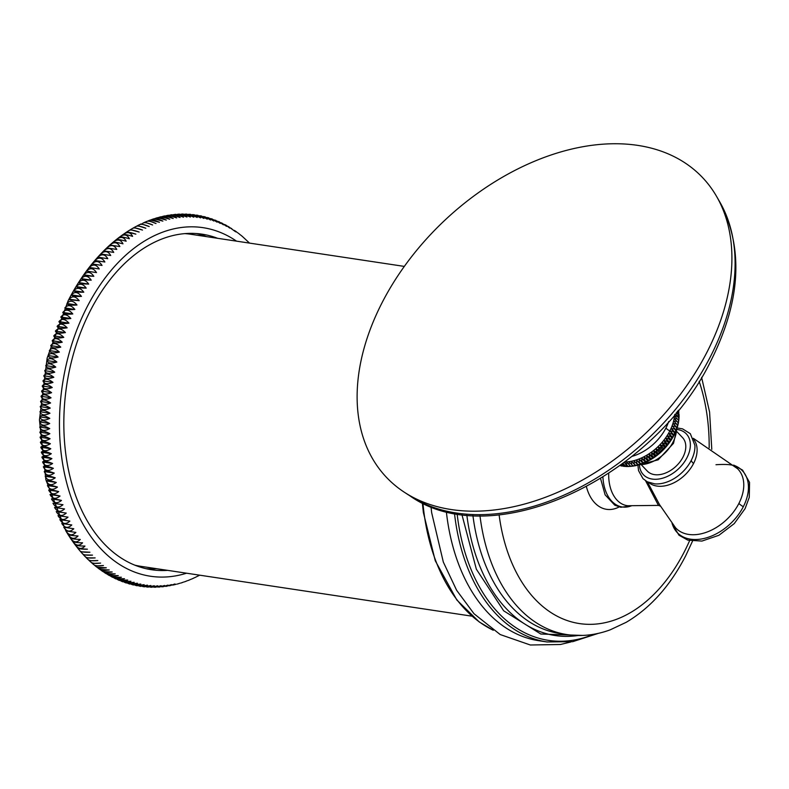 <?xml version="1.0" encoding="UTF-8"?>
<svg xmlns="http://www.w3.org/2000/svg" width="789" height="789" viewBox="0 0 789 789"><rect width="100%" height="100%" fill="white"/><g stroke="black" fill="none" stroke-linecap="round" stroke-linejoin="round"><path stroke-width="1.18" d="M404.688 492.464A217.813 146.389 136.5 0 0 707.102 351.943A217.813 146.389 -43.5 0 0 716.609 196.461A217.813 146.389 -43.5 0 0 555.14 153.658A217.813 146.389 -43.5 0 0 381.925 302.996A217.813 146.389 136.5 0 0 404.688 492.464L410.231 496.064A216.245 145.334 136.5 0 0 710.475 356.549A216.245 145.334 -43.5 0 0 719.903 202.191L716.609 196.461M670.275 431.129C672.159 434.295 673.421 435.636 674.092 435.143L670.275 431.129C673.826 431.041 675.088 432.382 674.092 435.143M668.954 433.555C670.67 436.82 671.942 438.161 672.761 437.57C673.806 434.936 672.534 433.605 668.954 433.555L672.761 437.57M667.484 435.952C669.042 439.305 670.315 440.637 671.301 439.966C672.366 437.471 671.094 436.13 667.484 435.952L671.301 439.966M665.886 438.309C667.277 441.732 668.549 443.063 669.693 442.323C670.778 439.966 669.506 438.625 665.886 438.309L669.693 442.323M664.151 440.607C665.383 444.089 666.656 445.43 667.958 444.621C669.052 442.412 667.78 441.071 664.151 440.607L667.958 444.621M662.296 442.836C663.371 446.377 664.644 447.708 666.113 446.85C667.188 444.789 665.916 443.448 662.296 442.836L666.113 446.85M660.334 444.986C661.251 448.566 662.523 449.908 664.141 449C665.206 447.097 663.934 445.755 660.334 444.986L664.141 449M658.263 447.057C659.022 450.667 660.294 452.008 662.079 451.071C663.115 449.316 661.843 447.974 658.263 447.057L662.079 451.071M656.103 449.02C656.704 452.659 657.977 454 659.92 453.044C660.916 451.446 659.643 450.105 656.103 449.02L659.92 453.044M653.864 450.884C654.308 454.533 655.58 455.874 657.681 454.898C658.618 453.468 657.345 452.127 653.864 450.884L657.681 454.898M651.546 452.639C651.842 456.279 653.114 457.62 655.363 456.653C656.241 455.371 654.969 454.03 651.546 452.639L655.363 456.653M649.169 454.257C649.317 457.896 650.59 459.237 652.986 458.281C653.795 457.156 652.523 455.815 649.169 454.257L652.986 458.281M646.743 455.756C646.753 459.376 648.025 460.717 650.56 459.77C651.29 458.813 650.018 457.472 646.743 455.756L650.56 459.77M644.278 457.117C644.149 460.697 645.422 462.038 648.094 461.131C648.736 460.322 647.463 458.981 644.278 457.117L648.094 461.131M641.782 458.33C641.526 461.871 642.798 463.212 645.599 462.344C646.142 461.693 644.869 460.352 641.782 458.33L645.599 462.344M639.277 459.395C638.893 462.887 640.165 464.228 643.084 463.409C643.518 462.906 642.246 461.565 639.277 459.395L643.084 463.409M636.762 460.312C636.269 463.735 637.542 465.076 640.569 464.327L636.762 460.312L640.569 464.327L638.084 465.076L634.248 461.062C633.656 464.415 634.928 465.757 638.064 465.076L634.248 461.062M633.113 466.092L629.306 462.078C628.527 465.263 629.79 466.595 633.113 466.092L635.569 465.668L631.762 461.654C631.072 464.928 632.344 466.26 635.569 465.668L638.064 465.076M635.569 465.668L631.762 461.654M630.697 466.358L626.89 462.334C626.032 465.421 627.294 466.763 630.697 466.358L633.084 466.102M628.064 466.486L627.196 466.536L624.523 462.433L628.231 466.536L630.569 466.378M621.87 464.179L624.602 466.398L625.588 466.407M627.196 466.536L625.825 466.486L622.925 463.399M620.351 465.303L623.142 466.151M623.488 466.279L621.505 464.455M619.947 465.599L620.756 465.707M621.397 465.895L620.302 465.332M678.323 410.25L678.688 411.177M677.426 411.355L679.053 414.373L677.209 411.611M678.865 412.923L678.284 410.3M676.311 412.696L679.092 415.625L679.073 416.967L675.128 414.117L678.934 418.131M679.023 415.369L679.053 414.373M678.984 417.845L679.073 416.967M674.93 416.464L678.737 420.488C679.309 417.105 678.037 415.764 674.93 416.464M678.777 420.34L679.033 418.022M674.033 421.287L677.85 425.31C678.599 422.095 677.327 420.754 674.033 421.287L677.85 425.31L678.402 422.874C679.043 419.58 677.771 418.239 674.565 418.86L678.382 422.874L678.796 420.438M640.579 464.327C655.235 458.981 666.399 449.266 674.062 435.193L676.281 430.222C677.179 427.224 675.917 425.882 672.475 426.208L676.281 430.222L677.149 427.756C677.978 424.65 676.706 423.308 673.333 423.742L677.149 427.756L677.85 425.33M671.449 428.674C673.481 431.741 674.753 433.082 675.266 432.688C676.222 429.798 674.95 428.466 671.449 428.674L675.266 432.688M676.942 431.711L682.515 437.579A24.301 16.332 136.5 0 1 683.027 457.038A24.301 16.332 136.5 0 1 647.256 471.043L641.684 465.165M715.988 464.731C729.598 463.804 736.808 465.135 737.607 468.745L737.607 468.745A42.823 28.779 136.5 0 1 738.899 503.431A42.823 28.779 136.5 0 1 675.492 527.693L659.515 504.605L647.404 481.852M660.492 506.153L658.45 505.404L645.609 480.817M446.327 511.479A182.22 119.514 98.6 0 0 538.946 640.737L547.033 641.95A182.22 119.514 98.6 0 1 454.474 513.235M134.84 565.171A167.899 110.125 98.6 0 0 140.797 566.315L471.96 616.17M404.323 266.406L190.78 234.264A167.899 110.125 98.6 0 0 184.754 233.613M156.646 568.701A169.665 111.279 -81.4 0 1 146.044 568.682M196.491 233.554A169.665 111.279 -81.4 0 1 206.629 236.651M217.586 238.298A169.665 111.279 98.6 0 0 201.994 234.165A169.665 111.279 98.6 0 0 75.675 346.558A169.665 111.279 98.6 0 0 104.158 543.779A169.665 111.279 98.6 0 0 151.488 569.717A169.665 111.279 98.6 0 0 167.603 570.358M79.166 300.668L69.698 299.8L69.156 299.159C72.282 295.668 75.616 296.171 79.166 300.668L69.156 299.159M249.541 243.111L242.391 236.463M240.467 234.974L239.304 233.968M237.381 232.607L236.148 231.601M234.225 230.368L235.684 231.838L228.573 226.66L229.648 228.06L226.394 225.417L225.309 224.826L226.551 226.374L221.995 223.129L223.425 224.826L218.977 221.739M230.999 228.258L231.769 228.632M227.705 226.285L228.573 226.66M224.362 224.451L225.309 224.826M220.959 222.764L221.995 223.129M217.498 221.216L220.259 223.415L215.535 220.289M213.987 219.815L217.054 222.143L212.044 218.987M210.436 218.573L211.708 218.859L213.809 221.009L208.513 217.833M206.836 217.478L208.188 217.725L210.545 220.013L204.933 216.827M203.197 216.541L204.617 216.738L207.241 219.164L201.323 215.979M199.528 215.752L201.008 215.9L203.917 218.454L197.684 215.279M195.83 215.131L197.358 215.219L200.564 217.882L194.015 214.746M192.112 214.657L193.68 214.697L197.191 217.458L190.327 214.361M188.374 214.352L189.971 214.322L193.798 217.182L186.628 214.135M184.616 214.204L186.243 214.105L190.386 217.044L182.91 214.066M180.859 214.213L182.486 214.056L186.973 217.054L179.192 214.144M177.091 214.381L178.718 214.154L183.541 217.202L175.474 214.391M173.324 214.707L174.941 214.421L180.099 217.498L171.755 214.786M169.566 215.19L171.154 214.845L176.657 217.932L168.481 215.239L167.367 215.427L173.205 218.514L164.812 215.91L163.579 216.166L169.763 219.243L161.153 216.728L159.812 217.064L166.311 220.101L157.524 217.685L156.044 218.119L162.879 221.107L153.904 218.79L152.297 219.332L159.447 222.261L150.324 220.032L148.569 220.693L156.025 223.543C150.502 221.019 147.168 220.516 146.014 222.044M165.808 215.831L167.367 215.427M162.08 216.61L163.579 216.166M158.352 217.557L159.812 217.064M154.664 218.642L156.044 218.119M150.985 219.875L152.297 219.332M147.346 221.245L148.569 220.693M143.726 222.764L144.87 222.202L152.612 224.973C147.05 222.547 143.716 222.044 142.602 223.465M140.146 224.421L141.192 223.859L149.22 226.542C143.618 224.214 140.284 223.711 139.209 225.033M136.605 226.206L137.542 225.664L145.847 228.238C140.205 226.019 136.862 225.516 135.836 226.729M133.094 228.129L133.933 227.617L142.503 230.072C136.813 227.952 133.479 227.449 132.483 228.563M129.633 230.181L130.363 229.707L139.17 232.045C133.449 230.033 130.106 229.53 129.159 230.536M126.21 232.36L126.832 231.936L135.876 234.146C130.106 232.232 126.773 231.729 125.855 232.637M122.591 234.866C127.118 231.493 130.451 231.996 132.601 236.375C126.802 234.57 123.469 234.077 122.591 234.866L126.043 232.449M129.357 238.732C123.528 237.045 120.194 236.542 119.346 237.223C123.804 233.82 127.137 234.323 129.357 238.732M72.568 541.303C73.18 542.171 76.513 542.674 82.579 542.812C79.147 546.373 75.803 545.87 72.568 541.303L70.26 537.95C70.872 538.7 74.215 539.203 80.281 539.459C76.76 543.029 73.426 542.526 70.26 537.95L68.032 534.478C68.643 535.12 71.986 535.623 78.042 535.987C74.452 539.568 71.109 539.065 68.032 534.478L65.872 530.918L75.882 532.417C72.213 535.997 68.88 535.494 65.872 530.908L45.861 479.712L39.45 419.916L47.162 357.999L68.14 300.767C79.6 278.418 93.506 259.847 109.849 245.054L109.839 245.054C114.089 241.572 117.423 242.075 119.849 246.562L109.839 245.054L112.975 242.322C117.285 238.86 120.628 239.363 122.985 243.831C117.097 242.361 113.764 241.858 112.975 242.322L116.141 239.708C120.53 236.276 123.863 236.779 126.151 241.217C120.293 239.639 116.959 239.136 116.141 239.708L119.346 237.223M119.514 237.085L122.719 234.737M116.762 249.423L106.752 247.914C110.924 244.403 114.267 244.906 116.762 249.423M113.724 252.391L103.704 250.882C107.807 247.361 111.15 247.854 113.724 252.391M110.726 255.488L100.706 253.979C104.74 250.429 108.073 250.932 110.726 255.488M107.777 258.684L97.757 257.184C101.712 253.624 105.055 254.127 107.777 258.684M104.878 262.007L94.858 260.498C98.743 256.928 102.077 257.431 104.878 262.007L94.858 260.498M102.028 265.429L92.017 263.921C95.824 260.34 99.158 260.843 102.028 265.429L92.017 263.921M99.236 268.96L89.226 267.451C92.954 263.871 96.297 264.374 99.236 268.96L89.226 267.451M96.505 272.59L86.494 271.081C90.143 267.501 93.487 268.004 96.505 272.59L86.494 271.081M93.832 276.318C87.776 275.982 84.443 275.479 83.821 274.819C87.401 271.238 90.735 271.741 93.832 276.318L83.821 274.819M91.228 280.154C85.163 279.927 81.829 279.424 81.218 278.645C84.709 275.075 88.052 275.578 91.228 280.154L81.218 278.645M88.684 284.079C82.608 283.971 79.275 283.468 78.663 282.57C82.086 279.01 85.429 279.513 88.684 284.079L78.663 282.57M86.198 288.093C80.133 288.093 76.789 287.591 76.188 286.585C79.531 283.044 82.875 283.547 86.198 288.093L76.188 286.585M83.782 292.196C77.716 292.315 74.383 291.812 73.771 290.697C77.046 287.166 80.379 287.66 83.782 292.196L73.771 290.697M81.445 296.388C75.379 296.615 72.046 296.112 71.434 294.889C74.63 291.368 77.963 291.871 81.445 296.388L71.434 294.889M76.977 305.018C70.921 305.461 67.588 304.958 66.957 303.509C70.004 300.037 73.338 300.54 76.977 305.018L66.957 303.509M74.847 309.446C68.811 309.998 65.467 309.495 64.836 307.937C67.805 304.495 71.138 304.998 74.847 309.446L64.836 307.937M72.805 313.943C66.769 314.604 63.436 314.101 62.795 312.434C65.684 309.022 69.018 309.525 72.805 313.943L62.795 312.434M70.832 318.509C64.816 319.279 61.483 318.776 60.822 317C63.643 313.627 66.976 314.13 70.832 318.509L60.822 317M68.949 323.135C62.942 324.023 59.609 323.52 58.938 321.626C61.68 318.292 65.014 318.795 68.949 323.135L58.938 321.626M67.144 327.829C61.157 328.816 57.814 328.313 57.124 326.321C59.796 323.026 63.13 323.529 67.144 327.829L57.124 326.321M65.418 332.573C59.451 333.678 56.118 333.175 55.408 331.074C58.001 327.82 61.335 328.323 65.418 332.573L55.408 331.074M63.771 337.376C57.834 338.58 54.49 338.077 53.76 335.877C56.285 332.662 59.619 333.165 63.771 337.376L53.76 335.877M62.223 342.229C56.305 343.54 52.962 343.037 52.212 340.73C54.658 337.564 57.991 338.067 62.223 342.229L52.212 340.73M60.753 347.13C54.855 348.541 51.522 348.038 50.743 345.621C53.119 342.515 56.453 343.018 60.753 347.13L50.743 345.621M59.372 352.072C53.504 353.58 50.171 353.077 49.362 350.563C51.66 347.515 55.003 348.018 59.372 352.072L49.362 350.563M58.08 357.052C52.242 358.66 48.908 358.157 48.07 355.543C50.299 352.555 53.642 353.058 58.08 357.052L48.07 355.543M56.877 362.062C51.068 363.768 47.734 363.265 46.867 360.563C49.026 357.624 52.37 358.127 56.877 362.062L46.867 360.563M55.763 367.112C49.993 368.907 46.659 368.404 45.752 365.603C47.853 362.733 51.186 363.236 55.763 367.112L45.752 365.603M54.747 372.181C49.007 374.075 45.673 373.572 44.736 370.672C46.758 367.871 50.101 368.374 54.747 372.181L44.736 370.672M53.82 377.28C48.119 379.262 44.786 378.759 43.809 375.771C45.772 373.029 49.105 373.532 53.82 377.28L43.809 375.771M52.981 382.389C47.32 384.46 43.987 383.957 42.971 380.88C44.865 378.217 48.208 378.72 52.981 382.389L42.971 380.88M52.242 387.517C46.63 389.677 43.287 389.174 42.231 386.008C44.066 383.415 47.399 383.918 52.242 387.517L42.231 386.008M51.591 392.656C46.018 394.904 42.685 394.401 41.58 391.147C43.356 388.632 46.689 389.135 51.591 392.656L41.58 391.147M51.048 397.804C45.515 400.131 42.182 399.628 41.028 396.295C42.744 393.859 46.078 394.362 51.048 397.804L41.028 396.295M50.585 402.952C45.101 405.359 41.768 404.856 40.574 401.443C42.221 399.086 45.565 399.589 50.585 402.952L40.574 401.443M50.23 408.1C44.795 410.586 41.452 410.083 40.209 406.591C41.807 404.313 45.141 404.816 50.23 408.1L40.209 406.591M49.963 413.239C44.578 415.803 41.235 415.3 39.953 411.73C41.482 409.54 44.815 410.043 49.963 413.239L39.953 411.73M49.796 418.377C44.46 421.01 41.117 420.507 39.785 416.868C41.255 414.758 44.588 415.261 49.796 418.377L39.785 416.868M49.717 423.496C44.44 426.198 41.097 425.695 39.706 421.987C41.127 419.965 44.46 420.468 49.717 423.496L39.706 421.987M49.746 428.595C44.519 431.376 41.176 430.873 39.736 427.086C41.097 425.163 44.431 425.666 49.746 428.595L39.736 427.086M49.865 433.674C44.697 436.524 41.353 436.021 39.854 432.175C41.166 430.34 44.5 430.843 49.865 433.674L39.854 432.175M50.082 438.733C44.963 441.643 41.63 441.14 40.071 437.224C41.334 435.489 44.667 435.992 50.082 438.733L40.071 437.224M50.388 443.763C45.338 446.732 41.995 446.229 40.377 442.254C41.59 440.607 44.934 441.11 50.388 443.763L40.377 442.254M50.802 448.754C45.801 451.781 42.468 451.278 40.791 447.245C41.955 445.706 45.289 446.199 50.802 448.754L40.791 447.245M51.305 453.714C46.373 456.792 43.03 456.289 41.294 452.205C42.409 450.756 45.752 451.259 51.305 453.714L41.294 452.205M51.896 458.626C47.034 461.762 43.691 461.259 41.886 457.117C42.961 455.776 46.304 456.279 51.896 458.626L41.886 457.117M52.597 463.498C47.784 466.684 44.45 466.181 42.586 461.989C43.612 460.746 46.955 461.249 52.597 463.498L42.586 461.989M53.376 468.321C48.642 471.556 45.298 471.053 43.365 466.812C44.362 465.678 47.705 466.181 53.376 468.321L43.365 466.812M54.263 473.094C49.589 476.369 46.245 475.866 44.253 471.585C45.21 470.55 48.543 471.053 54.263 473.094L44.253 471.585M55.23 477.809C50.624 481.132 47.291 480.629 45.22 476.3C46.137 475.373 49.48 475.875 55.23 477.809L45.22 476.3M56.295 482.464C51.758 485.827 48.415 485.324 46.285 480.955C47.172 480.136 50.506 480.639 56.295 482.464L46.285 480.955M57.459 487.06C52.981 490.452 49.648 489.949 47.439 485.551C48.297 484.841 51.63 485.343 57.459 487.06L47.439 485.551M58.702 491.586C54.303 495.009 50.96 494.506 48.691 490.077C49.51 489.476 52.853 489.979 58.702 491.586L48.691 490.077M60.033 496.034C55.703 499.496 52.37 498.993 50.023 494.535C50.821 494.032 54.155 494.535 60.033 496.034L50.023 494.535M61.463 500.423C57.203 503.905 53.859 503.402 51.453 498.914C52.212 498.53 55.555 499.033 61.463 500.423L51.453 498.914M62.972 504.723C58.78 508.224 55.447 507.721 52.962 503.214L62.972 504.723L52.962 503.214M64.57 508.944C60.457 512.475 57.114 511.972 54.559 507.435L64.57 508.944L54.559 507.435M66.246 513.087C62.213 516.627 58.869 516.124 56.236 511.578L66.246 513.087L56.236 511.578M68.012 517.14C64.047 520.691 60.714 520.188 58.001 515.631L68.012 517.14L58.001 515.631M69.866 521.105C65.97 524.665 62.627 524.162 59.856 519.596L69.866 521.105M71.789 524.971C67.972 528.541 64.629 528.038 61.779 523.462L71.789 524.971M73.801 528.748C70.053 532.319 66.72 531.816 63.781 527.239L73.801 528.748M74.945 544.558C75.557 545.534 78.89 546.037 84.965 546.067C81.592 549.617 78.259 549.114 74.945 544.558L72.667 541.461M77.628 548.02L78.052 548.582L87.411 549.203C81.336 549.282 78.003 548.779 77.391 547.694L75.103 544.795M79.906 550.712C80.517 551.915 83.851 552.418 89.916 552.221L80.744 551.787L80.222 551.146M82.49 553.612C83.101 554.933 86.435 555.436 92.5 555.121L83.516 554.884L82.904 554.164M85.123 556.393C85.745 557.823 89.078 558.326 95.144 557.902L86.366 557.853L85.656 557.073M87.826 559.056C88.457 560.594 91.79 561.097 97.836 560.565L89.295 560.693L88.496 559.865M90.587 561.6C91.228 563.238 94.562 563.74 100.597 563.099L92.293 563.405L91.406 562.547M93.408 564.007C94.059 565.762 97.392 566.265 103.418 565.516L95.361 565.989L94.384 565.102M95.361 565.989L96.879 567.192L106.288 567.794L98.497 568.435L97.441 567.538M98.497 568.435L99.917 569.48L109.217 569.954L101.702 570.743L100.558 569.836M101.702 570.743L103.024 571.64L112.186 571.976L104.967 572.913L103.754 572.015M104.967 572.913L106.19 573.682L115.204 573.859L108.29 574.934L107.008 574.057M108.29 574.934L109.424 575.585L118.271 575.615L111.673 576.808L110.322 575.96M111.673 576.808L112.709 577.351L121.388 577.232L115.105 578.534L113.705 577.716M115.687 578.791L124.534 578.712L118.577 580.102L117.137 579.333M119.1 580.309L127.719 580.053L122.098 581.523L120.618 580.812M122.571 581.69L130.944 581.256L125.658 582.785L124.149 582.134M126.082 582.913L134.199 582.321L129.248 583.899L127.729 583.298M129.643 583.998L137.483 583.249L132.877 584.846L131.349 584.324M133.233 584.925L140.797 584.028L136.517 585.635L134.998 585.182M136.862 585.694L144.14 584.669L140.186 586.276L138.686 585.882M140.511 586.316L147.504 585.162L143.864 586.75L142.395 586.434M144.19 586.779L150.886 585.517L147.563 587.065L146.123 586.819M147.888 587.085L154.289 585.724L151.261 587.233L149.871 587.046M151.596 587.233L157.701 585.783L154.96 587.243L153.628 587.115M155.315 587.223L161.124 585.704L157.396 587.026M159.033 587.055L164.566 585.487L161.163 586.779M162.751 586.74L168.008 585.113L164.931 586.375M166.459 586.266L171.45 584.61L168.678 585.823M169.724 585.754L174.902 583.959L172.426 585.103M173.383 585.004L176.154 584.245M178.304 583.771L179.862 583.229M182.042 582.657L183.551 582.065M185.77 581.375L187.21 580.763M189.478 579.954L190.839 579.313M193.147 578.376L194.439 577.735M194.903 577.578L198 576.009M677.149 427.756L673.333 423.742M676.281 430.222L672.475 426.208M668.678 421.543A40.772 27.398 136.5 0 1 665.965 427.963A5.503 1.894 -152.9 0 0 669.861 430.912A42.478 28.552 136.5 0 1 624.829 461.969M674.625 414.708A42.478 28.552 136.5 0 1 669.861 430.912M665.965 427.963A40.772 27.398 136.5 0 1 631.959 456.377M676.518 429.611A30.771 20.682 136.5 0 1 673.027 442.136A30.771 20.682 136.5 0 1 639.613 464.632M677.001 429.472A29.627 19.912 136.5 0 1 686.992 457.64A29.627 19.912 136.5 0 1 659.071 478.992A29.627 19.912 136.5 0 1 639.445 465.106M637.916 465.125L638.538 470.619L642.986 478.657L647.276 481.793L654.742 483.864A32.25 21.678 -43.5 0 0 691.263 460.362A32.25 21.678 -43.5 0 0 694.931 445.726L694.931 445.726A32.25 21.678 -43.5 0 0 694.912 445.381M648.647 482.424A31.195 20.968 -43.5 0 0 693.561 463.488A31.195 20.968 -43.5 0 0 693.807 439.562M693.561 463.488A9.172 3.156 27.1 0 1 691.263 460.362M658.45 505.404L627.778 505.729A35.505 23.285 -81.4 0 1 608.714 473.4M630.953 505.976A37.547 24.627 -81.4 0 1 602.924 477.138M738.899 503.431A9.172 3.156 -152.9 0 0 743.327 506.696A44.904 30.179 136.5 0 1 704.439 538.374A44.904 30.179 136.5 0 1 672.287 523.926M734.017 465.352A44.904 30.179 136.5 0 1 743.327 506.696M619.148 506.933A42.202 27.684 -81.4 0 1 586.444 486.764M499.102 514.813A159.22 104.424 -81.4 0 0 576.374 623.034A159.22 104.424 -81.4 0 0 684.388 551.659A159.22 104.424 98.6 0 0 689.625 540.623M709.173 447.787A159.22 104.424 98.6 0 0 699.143 381.304M472.907 515.414A171.963 112.788 -81.4 0 0 559.855 633.508L567.025 634.583A171.963 112.788 -81.4 0 1 479.968 515.661M578.081 635.5A174.645 114.543 -81.4 0 1 466.832 514.961M457.097 513.698A180.415 118.33 98.6 0 0 593.752 634.267M422.934 503.155A182.22 119.514 98.6 0 0 493.007 630.115M186.539 573.209A176.253 115.598 98.6 0 1 72.608 501.587A176.253 115.598 98.6 0 1 86.908 307.276A176.253 115.598 -81.4 0 1 236.522 241.148M719.903 202.191C743.731 247.845 740.881 300.412 711.362 359.902C654.85 477.582 492.967 554.499 410.231 496.064M624.602 466.398L623.478 466.279M622.067 466.062L621.17 465.895M678.688 410.951L678.816 411.828M638.36 464.997L658.154 459.849L673.51 443.31L676.942 428.388M694.912 445.361L690.336 433.703L682.564 428.861L677.09 427.944M737.607 468.745L693.304 438.299M733.731 465.096L742.597 470.136L749.55 482.404L749.274 497.336L745.082 508.649L734.243 523.61L718.878 535.297L701.904 541.076L687.811 540.13L678.984 535.218L672.05 523.63M631.131 505.986L620.736 507.268L614.799 505.197L605.124 494.861L600.587 478.598M567.025 634.583C581.473 636.693 595.863 635.115 610.183 629.839L626.19 622.314C650.402 607.994 670.236 585.803 685.71 555.742L692.515 541.146M701.599 377.339L709.587 412.075L711.786 449.355M598.397 633.34L572.706 641.674L547.033 641.95M431.001 506.637L431.652 512.653L443.319 562.054L456.634 590.29L473.992 613.714L500.196 634.543L530.326 644.998L560.476 644.485L570.802 641.98M493.263 630.283L479.199 621.929L456.831 599.995L435.262 560.752L423.387 512.564L422.322 502.859M242.548 236.592L240.99 235.3M239.442 234.077L237.982 232.952M236.276 231.7L234.905 230.733M219.529 221.965L218.622 221.561M216.028 220.476L215.19 220.141M212.488 219.135L211.708 218.859M208.917 217.942L208.188 217.725M205.308 216.916L204.617 216.738M201.678 216.048L201.008 215.9M198.019 215.328L197.358 215.219M194.341 214.776L193.68 214.697M190.652 214.381L189.971 214.322M186.954 214.135L186.243 214.105M183.255 214.046L182.486 214.056M179.557 214.115L178.718 214.154M175.858 214.342L174.941 214.421M172.16 214.716L171.154 214.845M146.754 221.413L144.87 222.202M139.722 224.569L137.542 225.664M136.241 226.354L133.933 227.617M132.808 228.258L130.363 229.707M129.406 230.289L126.832 231.936M78.052 548.582L80.054 550.988M80.744 551.787L82.677 553.967M83.516 554.884L85.38 556.847M86.366 557.853L88.151 559.608M89.295 560.693L90.991 562.251M92.293 563.405L93.901 564.786M115.105 578.534L116.062 578.978M118.577 580.102L119.455 580.477M122.098 581.523L122.906 581.828M125.658 582.785L126.408 583.032M129.248 583.899L129.958 584.097M132.877 584.846L133.548 585.004M136.517 585.635L137.178 585.763M140.186 586.276L140.837 586.375M143.864 586.75L144.535 586.819M147.563 587.065L148.253 587.115M151.261 587.233L152.001 587.243M154.96 587.243L155.758 587.223M158.668 587.095L159.536 587.036M162.356 586.799L163.323 586.7M166.045 586.345L167.11 586.197M177.032 584.116L178.442 583.732M180.651 583.091L182.2 582.607M184.261 581.917L185.938 581.315M187.831 580.605L189.656 579.885M191.382 579.156L193.344 578.298M198.394 575.862L199.686 575.181M461.871 514.398L476.349 569.185L503.688 610.824L540.79 634.021L582.874 635.431"/></g></svg>
